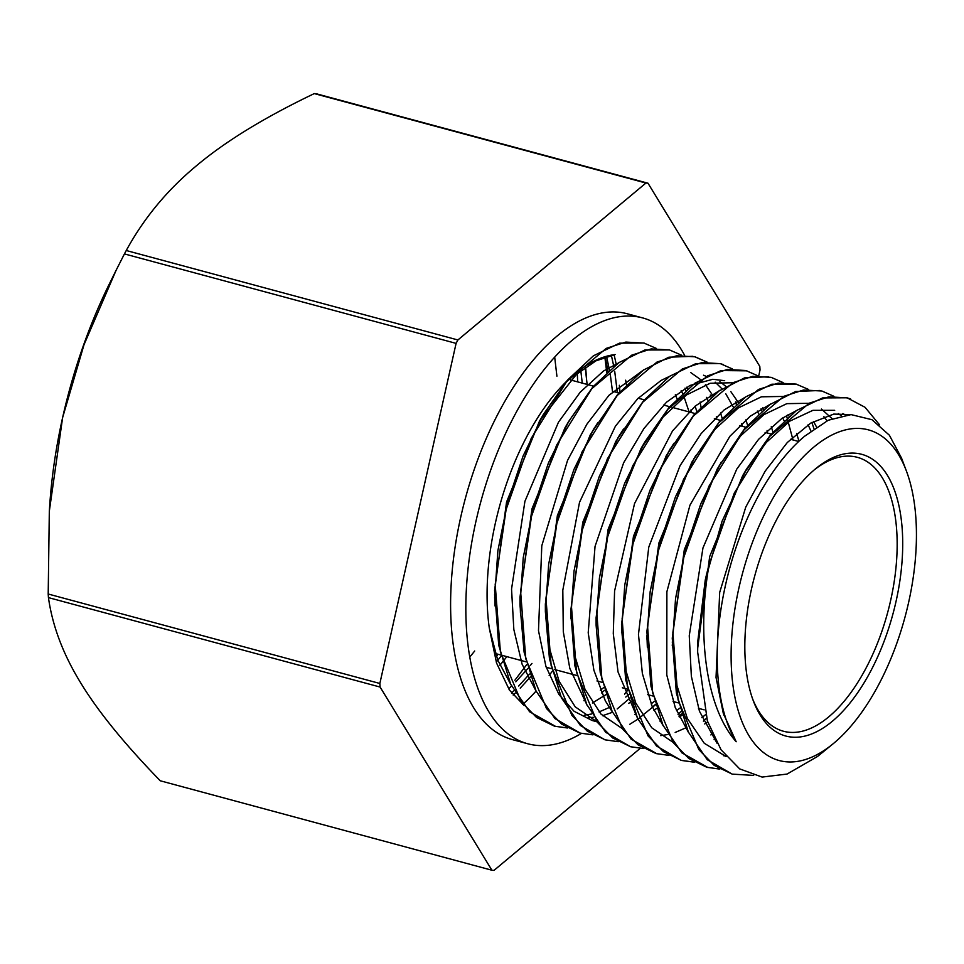 <?xml version="1.0" encoding="UTF-8"?>
<svg xmlns="http://www.w3.org/2000/svg" width="964" height="964" viewBox="0 0 964 964"><rect width="100%" height="100%" fill="white"/><g stroke="black" fill="none" stroke-linecap="round" stroke-linejoin="round"><path stroke-width="1.45" d="M832.776 744.063L817.58 756.439L787.046 774.068L762.09 777.068L739.689 768.898L721.06 749.787L707.395 720.988L697.647 652.038L697.828 641.048L705.238 580.099A196.62 96.605 -74.9 0 1 709.203 564.133C696.514 635.252 706.01 707.733 736.171 741.738A181.304 89.074 -74.9 0 1 804.663 436.198L828.233 420.244L851.067 414.604L871.938 419.702L889.386 435.222L901.533 458.093L906.413 471.034A171.243 84.133 105.1 0 0 792.396 469.323A171.243 84.133 105.1 0 0 733.363 688.2A171.243 84.133 105.1 0 0 832.776 744.063A171.243 84.133 105.1 0 0 878.541 684.922A171.243 84.133 105.1 0 0 906.413 471.034M697.659 648.435L709.673 556.565L742.629 475.746L746.485 469.143L770.598 434.8L796.553 410.495L822.605 397.927L846.958 397.783L850.549 398.915M744.533 472.553L766.32 442.428L789.624 421.22L812.905 410.339L834.679 410.327M842.873 413.556L845.44 415.026M726.169 756.607L704.274 743.28L687.32 718.397L676.415 683.813L672.294 641.891M732.206 774.128L707.239 759.692L688.308 731.977L676.366 693.068L672.257 638.168L684.307 549.697L717.3 468.841L744.726 428.51L770.128 404.434L795.662 391.492L819.677 390.492M719.192 465.636L740.75 435.8L763.789 414.701L786.853 403.651L808.471 403.289M821.436 409.037L832.04 418.617M647.35 647.242L646.916 635.228M708.058 767.597L681.885 752.848L662.955 725.205L651.001 686.344L646.88 631.504L658.882 543.033L691.839 462.142L719.795 421.123L745.762 396.855L771.827 384.214L796.18 384.118L808.579 389.468M693.731 458.936L715.288 429.016L738.34 407.917L761.427 396.807L783.045 396.445M813.52 421.461L816.496 426.944M714.927 739.292L714.107 739.641M672.583 741.991L651.809 727.82L635.758 703.009L625.467 669.112L621.527 628.468M694.249 762.138L681.09 760.355L656.52 746.003L637.578 718.397L625.636 679.524L621.491 624.732L633.456 536.321L666.365 455.43L693.731 415.098L719.06 390.962L744.557 377.888L768.561 376.719M668.257 452.237L673.944 443.247M788.142 414.592L789.106 416.267M796.65 433.523L798.987 441.211M707.684 721.855L704.696 723.964M596.596 633.625L596.101 617.683L608.115 529.308L641.024 448.489L662.931 417.207L686.501 394.963L710.167 383.262L732.363 382.744M762.777 407.76L763.741 409.423M771.272 426.678L772.959 432.089M681.873 715.324L679.331 717.108M621.828 728.278L601.006 714.119L584.955 689.2L574.664 655.243L570.76 614.454M630.336 746.642L605.705 732.303L586.763 704.576L574.833 665.642L570.736 610.73L582.786 522.283L615.767 441.452L643.723 400.518L669.679 376.261L695.707 363.693L720.048 363.561L723.337 364.585M617.671 438.246L623.563 428.956M719.879 381.648L725.868 386.383M730.808 391.589L738.352 402.578M745.895 419.834L747.582 425.22M656.508 708.492L653.929 710.287M596.439 721.434L575.231 706.853L559.036 681.114L548.841 646.049L545.359 604.03L557.373 515.559L590.354 434.68L617.828 394.264L643.277 370.164L668.859 357.21L692.911 356.306M592.258 431.474L597.897 422.545M690.634 372.502L700.491 379.515M705.443 384.744L712.95 395.734M720.518 412.966L722.205 418.352M631.131 701.647L628.576 703.431M612.538 712.276L602.536 715.686M593.679 717.312L588.45 717.614M520.439 613.02L519.97 597.343L531.947 508.896L564.868 428.004L572.628 415.544M686.621 387.227L687.573 388.878M695.128 406.145L696.815 411.52M605.729 694.791L592.39 702.997M495.038 605.995L494.604 594.149M555.854 726.543L529.598 711.769L510.643 684.139L498.725 645.241L494.58 590.426L506.558 502.039L539.454 421.196L576.388 374.43L595.969 360.837L615.116 354.571A181.304 89.074 -74.9 0 0 489.302 628.166L497.713 659.979L510.944 684.777M583.919 700.695L584.847 700.226M600.355 690.236L603.633 687.633M689.103 411.929L684.03 396.782M682.536 393.324L681.199 390.528M619.756 362.319L603.488 371.019L580.244 392.167L558.469 422.208L524.922 501.304L511.547 589.076L513.836 629.48L522.102 664.208L536.297 691.537M584.57 715.095L591.667 713.999M599.042 711.938L610.224 707.082M625.744 697.056L629.022 694.442M707.889 400.181L706.564 397.373M644.109 369.561L608.983 395.288L586.919 424.16L567.555 460.382L541.792 545.769L538.49 630.697L545.913 666.377L558.951 694.538L574.098 711.299L592.185 720.506L596.644 721.699M634.674 714.396L635.601 713.926M651.11 703.925L654.399 701.31M733.291 407.025L725.711 393.686M722 388.89L715.204 382.178M706.106 376.334L703.527 375.213M669.45 376.418L661.159 380.394L637.746 398.65L615.394 426.233L579.521 502.304L562.807 590.149L563.301 631.769L569.82 668.414L587.112 705.311M660.063 721.241L660.991 720.759M676.511 710.745L679.777 708.154M758.668 413.881L757.33 411.074M724.687 380.684L712.745 379.298L689.983 385.455L666.546 402.169L643.952 428.51L623.648 462.768L595.041 546.407L588.209 632.77L593.896 670.257L605.332 700.852L612.465 712.131M660.714 735.628L667.787 734.532M675.174 732.459L686.38 727.615M701.876 717.614L705.491 714.722M784.057 420.726L782.708 417.906M720.277 390.071L695.357 405.952L672.535 430.92L634.541 503.57L614.586 591.016L613.285 633.625L618.044 671.992L637.843 718.975M710.83 734.929L712.432 734.086M810.917 430.98L808.109 424.763M745.606 396.975L724.181 409.893L701.177 433.559L680.054 465.672L648.772 547.118L638.469 634.433L642.373 673.547L652.158 706.395L663.232 725.82M827.064 420.798L823.895 416.677M771.019 403.783L750.305 416.171L729.856 436.331L689.959 505.172L666.883 591.739L666.787 674.993L675.234 707.528L688.694 732.797M723.482 755.704L725.699 756.041M841.295 415.761L838.306 413.592M796.3 410.688L781.852 418.472L758.584 439.331L736.749 469.143L702.961 547.95L689.248 635.746L691.357 676.282L699.442 711.215L717.18 743.497M850.381 414.616L833.776 414.086L810.688 423.124L787.323 442.488L765.199 471.119L745.738 507.148L719.686 592.39L716.035 677.475L723.289 713.336L736.171 741.738M705.25 580.099L722.024 521.343L746.485 469.143M672.269 645.796L675.571 598.391L685.344 549.962L700.876 503.618L721.156 462.238M646.892 639.144L650.158 591.739L659.918 543.322L675.427 496.942L695.683 455.55M621.503 632.372L624.768 584.991L634.493 536.611L649.989 490.242L670.209 448.85M657.038 753.824L631.119 739.147L612.152 711.468L600.235 672.535L596.114 625.299L599.427 577.93L609.152 529.573L624.66 483.265L644.88 441.898L669.004 407.495L694.984 383.154L721.048 370.55L746.931 370.839M570.748 618.358L574.05 570.953L583.822 522.548L599.367 476.216L619.623 434.836M618.225 741.69L604.946 739.81L580.352 725.458L561.409 697.791L549.468 658.906L545.371 611.67L548.649 564.265L558.409 515.836L573.929 469.468L594.21 428.076M694.658 356.728L706.986 362.151M735.46 402.012L736.279 404.35M741.449 423.895L741.894 426.172M655.303 704.539L652.495 707.166M580.473 733.206L554.987 718.614L536.044 691.007L524.103 652.146L519.982 604.994L523.247 557.59L532.971 509.197L548.48 462.816L568.712 421.413L592.836 386.962L618.816 362.645L644.904 349.992L669.474 349.944M494.592 598.066L497.882 550.697L507.582 502.328L523.091 455.996L543.298 414.604L567.434 380.153L593.426 355.8L619.515 343.16L643.892 343.027L656.231 348.366M666.16 377.84L666.618 378.503M675.342 394.698L677.114 399.048M496.448 656.544L498.051 654.267M577.689 381.877L577.279 373.658M514.848 680.259L526.826 664.497M606.742 372.453L604.85 357.029M586.353 376.334L585.63 367.115M496.255 662.075L501.075 656.207M582.256 383.118L580.81 370.73M508.631 688.862L511.571 686.079M515.824 681.825L527.874 668.462M530.248 665.57L531.971 663.413M612.465 391.264L610.296 374.49M609.501 369.995L606.501 356.487M614.104 354.716L616.261 364.525M619.334 385.287L619.948 391.806M530.465 676.909L520.247 688.139M515.282 693.092L513.197 695.068M625.66 380.19A231.408 113.692 -74.9 0 1 626.371 384.889M552.203 671.39A231.408 113.692 -74.9 0 1 549.155 675.427M536.08 691.08A231.408 113.692 -74.9 0 1 522.717 704.443M604.994 356.981A231.408 113.692 -74.9 0 1 608.019 371.309M709.203 564.133L734.315 493.014L769.549 436.499L809.314 403.145L828.919 396.819L847.284 397.903L865.021 407.278L879.566 424.847M753.679 775.418L732.206 774.116L714.191 765.368L698.828 749.606L678.078 699.888L672.872 632.42L683.777 557.421L708.901 486.278L744.136 429.727L783.901 396.288L803.518 390.01L821.918 391.023L833.92 396.3M719.819 769.103L706.817 767.272L688.814 758.499L673.426 742.786L652.688 693.032L647.507 625.564L658.412 550.589L683.512 479.421L718.746 422.847L758.523 389.444L778.141 383.142L796.192 384.106M694.393 762.223L681.44 760.439L663.437 751.667L648.061 735.918L627.311 686.187L622.117 618.731L633.011 543.732L658.135 472.577L693.369 416.026L733.134 382.612L752.764 376.309L771.152 377.346L783.142 382.612M811.857 422.425L813.953 428.715M714.842 739.147L714.167 739.617M669.016 755.39L656.062 753.571L638.048 744.823L622.672 729.085L601.922 679.355L596.728 611.875L607.645 536.888L632.746 465.745L667.98 409.17L707.757 375.743L727.374 369.465L745.762 370.513L757.788 375.743M786.479 415.544L792.998 439.958M706.516 718.216L703.383 721.132M643.578 748.534L630.673 746.763L612.67 737.966L597.294 722.241L576.556 672.486L571.351 605.031L582.256 530.043L607.356 458.876L642.614 402.325L682.379 368.923L701.997 362.597L720.385 363.669L732.363 368.911M761.09 408.724L761.885 411.001M767.103 430.486L767.621 433.101M680.777 711.733L678.017 714.288M605.296 739.882L587.281 731.146L571.917 715.384L551.155 665.666L545.961 598.186L556.879 523.199L581.991 452.056L617.225 395.493L656.99 362.054L676.608 355.788L694.996 356.801L707.166 362.151M735.725 401.868L736.52 404.133M741.714 423.642L742.22 426.257M655.399 704.865L638.168 718.999M637.927 719.168L629.769 724.277M592.908 734.857L579.906 733.062L561.904 724.265L546.516 708.552L525.778 658.798L520.596 591.33L531.489 516.355L556.59 445.187L591.848 388.625L631.613 355.222L651.23 348.908L669.619 349.98L681.644 355.234M710.323 395.023L711.119 397.288M716.348 416.785L716.855 419.412M630.022 698.02L617.189 708.938M567.459 727.989L554.529 726.205L536.526 717.445L521.15 701.684L500.4 651.965L495.195 584.509L506.112 509.51L531.224 438.355L566.458 381.804L606.223 348.378L625.853 342.087L644.241 343.1M684.958 388.179L685.741 390.444M690.947 409.965L691.453 412.568M604.404 690.393L601.5 692.935M524.079 705.479L509.45 690.079L496.568 663.063L489.302 628.166M491.905 870.227L160.253 780.78C124.32 743.762 97.798 711.107 80.663 682.801C63.19 654.411 52.454 626.022 48.441 597.608L380.105 687.055L491.905 870.227A353.149 173.508 -74.9 0 0 493.966 870.408L640.18 748.389M678.861 716.107L681.452 713.95M116.126 270.257L109.715 283.199A306.865 150.77 105.1 0 0 62.624 417.581L84.013 344.726L116.126 270.257L124.428 253.918L456.093 343.377L379.852 683.476L48.2 594.017L49.321 511.197L62.624 417.581A306.865 150.77 105.1 0 0 49.682 505.799L49.321 511.197M758.752 375.731L760.042 369.983A353.149 173.508 -74.9 0 0 759.801 366.392L648.001 183.22L316.337 93.773A353.149 173.508 -74.9 0 0 314.288 93.592L645.94 183.04L457.9 339.967L126.248 250.52C143.865 218.189 167.314 189.896 196.572 165.663C225.504 141.334 264.738 117.307 314.288 93.592M124.428 253.918A353.149 173.508 -74.9 0 1 126.248 250.52M48.441 597.608A353.149 173.508 -74.9 0 1 48.2 594.017M645.94 183.04A353.149 173.508 -74.9 0 1 648.001 183.22M380.105 687.055A353.149 173.508 -74.9 0 1 379.852 683.476M456.093 343.377A353.149 173.508 -74.9 0 1 457.9 339.967M581.388 733.435A220.539 108.354 -74.9 0 1 527.754 743.762L512.523 739.653A220.539 108.354 -74.9 0 1 465.335 498.509A220.539 108.354 -74.9 0 1 627.383 313.794L642.614 317.903A220.539 108.354 -74.9 0 1 684.609 355.318M814.508 469.685A141.865 69.697 -74.9 0 1 857.333 457.31A141.865 69.697 -74.9 0 1 865.768 668.606A141.865 69.697 -74.9 0 1 783.443 731.242A141.865 69.697 -74.9 0 1 752.655 699.008M870.432 671.631A145.889 71.673 -74.9 0 1 753.366 700.961A145.889 71.673 -74.9 0 1 816.098 468.347A145.889 71.673 -74.9 0 1 897.52 499.894A145.889 71.673 -74.9 0 1 870.432 671.631M628.118 689.694A220.539 108.354 -74.9 0 1 624.6 694.164M527.754 743.762A220.539 108.354 -74.9 0 1 480.566 502.618A220.539 108.354 -74.9 0 1 642.614 317.903M700.117 402.024A220.539 108.354 -74.9 0 1 701.045 407.386M469.781 657.087L474.698 651.001M556.915 376.201L554.686 357.102M499.894 665.317L506.847 656.641M587.136 384.431L585.208 367.417M511.559 692.996L513.957 690.718M518.668 686.031L529.537 674.053M617.346 392.577L614.731 371.489M613.815 366.416L611.333 355.222M697.647 652.038L697.635 644.976M596.114 625.299L596.101 617.683M644.88 441.898L641.024 448.489M545.371 611.67L545.359 604.03M519.982 604.994L519.97 597.343M568.712 421.413L564.868 428.004M543.298 414.604L539.454 421.196M798.698 441.488L790.468 439.271M771.212 434.077L765.115 432.426M745.823 427.233L739.713 425.582M720.433 420.376L714.336 418.738M695.056 413.532L672.041 407.326M669.691 406.7L663.569 405.049M644.301 399.843L638.204 398.204M618.9 392.999L612.803 391.348M593.523 386.154L570.507 379.949M724.82 715.421L723.88 715.168M704.19 709.866L698.466 708.323M678.439 702.913L673.101 701.479M653.074 696.08L647.712 694.634M627.697 689.236L622.334 687.79M602.307 682.379L596.957 680.946M576.918 675.535L554.662 669.534M551.541 668.691L546.202 667.257M526.163 661.846L495.436 653.556"/></g></svg>
